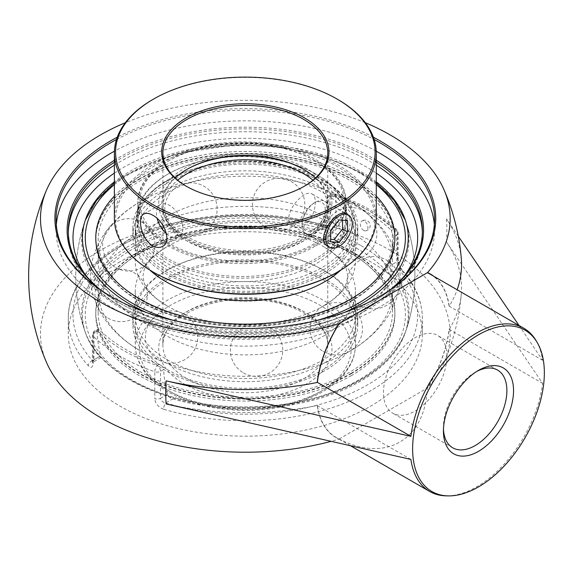 <?xml version="1.0" encoding="UTF-8"?>
<svg xmlns="http://www.w3.org/2000/svg" width="573" height="573" viewBox="0 0 573 573"><rect width="100%" height="100%" fill="white"/><g stroke="black" fill="none" stroke-linecap="round" stroke-linejoin="round"><path stroke-width="0.43" stroke-dasharray="2.87 2.15" d="M379.562 296.542A189.24 109.257 180 0 1 379.147 296.778A189.24 109.257 180 0 1 111.513 296.778L111.513 296.778A189.24 109.257 180 0 1 111.098 296.542M116.484 139.497A189.24 109.257 180 0 1 374.176 139.497M110.682 296.298L111.513 296.778L110.682 296.298M373.388 137.198A190.422 109.937 0 0 0 117.272 137.198M376.246 151.2A189.24 109.257 0 0 0 114.421 151.2M56.312 224.809A189.24 109.257 0 0 0 56.09 230.102A189.24 109.257 0 0 0 111.513 307.357A189.24 109.257 0 0 0 317.75 331.044A189.24 109.257 0 0 0 434.578 230.102A189.24 109.257 0 0 0 434.355 224.809M365.316 122.708A204.84 118.26 0 0 0 125.351 122.708M339.166 323.616L427.286 272.734M114.378 162.281A177.036 102.209 180 0 1 120.151 158.785A177.036 102.209 180 0 1 376.282 162.281M390.113 289.881A177.036 102.209 180 0 1 370.516 303.332L370.516 303.332A177.036 102.209 180 0 1 120.144 303.332A177.036 102.209 180 0 1 100.554 289.881M98.828 288.685A178.21 102.889 0 0 0 119.313 302.852A178.21 102.889 0 0 0 371.347 302.852L370.516 303.332L371.347 302.852A178.21 102.889 0 0 0 391.839 288.685M376.282 160.311A178.21 102.889 0 0 0 114.378 160.311M93.198 363.139A4.713 2.722 180 0 1 92.54 361.749A4.713 2.722 180 0 1 93.915 359.83L93.915 332.906L97.023 331.108L97.611 329.174L99.301 329.797L97.245 330.979A172.323 99.487 0 0 0 123.482 350.447A172.323 99.487 0 0 0 157.203 365.595L159.258 364.407C161.787 365.467 163.248 367.186 163.642 369.571L160.533 371.361L160.533 398.285L167.416 394.31C168.24 396.43 170.023 397.963 172.76 398.915L165.755 402.962C162.582 402.31 160.841 400.749 160.533 398.285A4.713 2.722 180 0 1 154.796 398.701L154.796 371.777A4.713 2.722 0 0 0 160.533 371.361A4.713 2.722 -120 0 0 157.203 365.595A4.713 1.97 109 0 0 154.796 371.777A177.036 102.209 180 0 1 120.151 356.22A177.036 102.209 180 0 1 93.198 336.215A4.713 3.302 -45.9 0 1 97.245 330.979A4.713 2.722 -120 0 0 94.896 330.75A4.713 2.722 -120 0 0 93.915 332.906A4.713 2.722 0 0 0 92.54 334.825A4.713 2.722 0 0 0 93.198 336.215L93.198 363.139C92.805 367.565 91.171 368.439 88.299 365.76A177.036 102.209 180 0 1 68.294 318.559A177.036 102.209 180 0 1 120.151 246.29A177.036 102.209 180 0 1 327.083 227.904A4.713 1.776 106.7 0 0 326.259 225.805A4.713 1.776 106.7 0 0 326.259 225.798A4.713 1.776 106.7 0 0 324.905 226.464L328.644 225.905L329.733 224.874L330.127 223.449A4.713 2.722 180 0 1 335.871 223.033L335.871 196.116A4.713 2.722 0 0 0 330.127 196.525A4.713 2.722 60 0 1 331.108 194.369A4.713 2.722 60 0 1 333.457 194.605A4.713 1.97 -71 0 1 334.99 193.996A4.713 1.97 -71 0 1 335.871 196.116A177.036 102.209 180 0 1 397.461 231.671A4.713 3.302 134.1 0 0 396.695 229.687A4.713 3.302 134.1 0 0 393.415 229.221A4.713 2.722 60 0 1 396.745 234.987A4.713 2.722 0 0 0 398.128 233.068A4.713 2.722 0 0 0 397.461 231.671L397.461 258.595C397.863 263.659 399.488 267.913 402.361 271.366A177.036 102.209 180 0 1 422.365 318.559A177.036 102.209 180 0 1 163.584 409.222A4.713 1.776 -73.3 0 1 165.755 402.962A172.323 99.487 0 0 0 367.186 385.063A172.323 99.487 0 0 0 398.185 268.773A4.713 3.409 -42 0 1 401.68 269.468L401.68 269.468A4.713 3.409 -42 0 1 402.361 271.366M163.584 409.222C158.284 407.188 155.355 403.686 154.796 398.701M397.461 258.595A4.713 2.722 180 0 1 398.128 259.984A4.713 2.722 180 0 1 396.745 261.911L398.185 268.773L391.18 272.82L389.862 265.886L396.745 261.911L396.745 234.987L393.637 236.785L391.359 230.403L393.415 229.221A172.323 99.487 0 0 0 333.457 194.605L331.409 195.787L328.386 195.937L327.018 198.322L330.127 196.525L330.127 223.449L323.244 227.424L321.31 230.138L317.9 230.511A162.904 94.051 0 0 0 145.771 240.273A162.904 94.051 0 0 0 85.871 333.944A162.904 94.051 0 0 0 99.487 356.614L100.791 357.452L100.805 355.847L93.915 359.83L93.456 361.685L92.482 360.653A4.713 3.409 138 0 0 88.299 365.76M327.083 227.904C332.383 229.179 335.312 227.553 335.871 223.033M331.409 195.787A169.515 97.868 180 0 1 365.194 210.9A169.515 97.868 180 0 1 391.359 230.403M393.637 236.785A162.904 94.051 -60 0 1 389.862 265.886M172.76 398.915A162.904 94.051 0 0 0 404.796 333.944A162.904 94.051 0 0 0 391.18 272.82M167.416 394.31A162.904 94.051 -60 0 1 163.642 369.571M120.151 261.675A177.036 102.209 0 0 0 68.294 333.944A177.036 102.209 0 0 0 157.969 422.845A177.036 102.209 0 0 0 422.365 333.944A177.036 102.209 0 0 0 313.08 239.514A177.036 102.209 0 0 0 120.151 261.675M376.282 181.849A162.904 94.051 0 0 0 360.524 171.291A162.904 94.051 0 0 0 114.378 181.849M146.23 312.435A162.904 94.051 0 0 0 344.43 312.435M443.473 429.113A44.866 25.907 -60 0 1 443.43 427.257A44.866 25.907 -60 0 1 475.153 372.307A44.866 25.907 -60 0 1 476.779 371.419M443.43 431.104L443.43 427.257M446.926 356.012A44.866 25.907 120 0 0 437.636 335.47A44.866 25.907 120 0 0 403.063 347.489A44.866 25.907 120 0 0 383.473 392.641A44.866 25.907 120 0 0 392.77 413.183A44.866 25.907 120 0 0 427.343 401.164A44.866 25.907 120 0 0 446.926 356.012M159.258 364.407A169.515 97.868 180 0 1 99.301 329.797M97.023 331.108A162.904 94.051 120 0 0 100.805 355.847M323.244 227.424A162.904 94.051 120 0 0 327.018 198.322M536.034 340.548A94.208 54.392 -60 0 1 542.61 360.295L519.038 325.493M458.285 236.234L446.517 218.979A216.222 124.835 0 0 1 461.322 258.946M46.678 362.788A204.84 118.26 180 0 1 144.281 231.077A204.84 118.26 180 0 1 390.17 250.322A204.84 118.26 180 0 1 443.982 362.788A216.68 216.68 0 0 0 461.322 293.562A216.222 124.835 180 0 0 446.517 242.05L542.61 383.373A94.208 54.392 -60 0 1 446.367 495.86M410.891 459.424L317.191 405.526A216.222 124.835 180 0 1 166.106 403.944M461.322 293.562A216.222 124.835 180 0 1 449.261 329.282L449.089 329.382A94.208 54.392 -60 0 1 427.286 388.122C425.173 440.071 385.214 463.142 339.166 438.997A94.208 54.392 -60 0 1 336.122 437.457A94.208 54.392 -60 0 1 317.363 405.433M449.089 329.382L542.61 383.373M317.191 405.526A94.452 54.528 120 0 0 338.908 439.147L338.908 439.147A204.84 118.26 180 0 1 330.979 441.375M542.61 360.295L449.261 306.204A216.222 124.835 0 0 0 457.154 289.766M449.261 306.204A94.452 54.528 120 0 0 433.697 276.222M430.33 274.281A94.208 54.392 -60 0 1 449.089 306.304M443.982 362.788A204.84 118.26 180 0 1 427.544 387.971L427.286 388.122M339.166 438.997L427.544 387.971A94.452 54.528 120 0 0 449.261 329.282M303.955 231.693A18.665 10.78 -60 0 1 302.186 225.096A18.665 10.78 -60 0 1 315.379 202.233A18.665 10.78 -60 0 1 324.712 201.309A18.665 10.78 -60 0 1 326.811 203.257A18.665 10.78 -60 0 1 323.416 224.931A18.665 10.78 -60 0 1 306.046 233.641A18.665 10.78 -60 0 1 303.955 231.693M303.726 228.942A16.309 9.419 120 0 0 317.664 226.75A16.309 9.419 120 0 0 325.07 207.648A16.309 9.419 120 0 0 313.718 203.2A16.309 9.419 120 0 0 302.186 223.176A16.309 9.419 120 0 0 303.726 228.942M347.56 220.641L342.561 217.761L334.102 217.002L325.643 227.531L325.643 238.805L330.635 239.256M339.094 219.889L334.102 217.002M330.635 230.41L325.643 227.531M330.635 241.691L325.643 238.805M342.561 220.197L342.561 217.761M167.495 192.614A110.073 63.553 0 0 0 135.257 237.551A110.073 63.553 0 0 0 203.207 296.27A110.073 63.553 0 0 0 323.165 282.489A110.073 63.553 0 0 0 355.403 237.551A110.073 63.553 0 0 0 287.453 178.84A110.073 63.553 0 0 0 167.495 192.614M323.165 272.684A110.073 63.553 0 0 0 355.403 227.753A110.073 63.553 0 0 0 287.453 169.035A110.073 63.553 0 0 0 167.495 182.816A110.073 63.553 0 0 0 135.257 227.753A110.073 63.553 0 0 0 203.207 286.464A110.073 63.553 0 0 0 323.165 272.684M139.576 178.712A149.56 86.344 0 0 0 95.777 239.765A149.56 86.344 0 0 0 188.102 319.541A149.56 86.344 0 0 0 351.084 300.825A149.56 86.344 0 0 0 394.89 239.765A149.56 86.344 0 0 0 302.565 159.996A149.56 86.344 0 0 0 139.576 178.712M95.777 239.765L95.777 237.809A149.56 86.344 0 0 0 188.102 317.585A149.56 86.344 0 0 0 351.084 298.87A149.56 86.344 0 0 0 394.89 237.809A149.56 86.344 0 0 0 394.89 237.795L394.89 239.765M376.282 196.102A149.56 86.344 0 0 0 139.576 176.756A149.56 86.344 0 0 0 114.378 196.102M340.663 270.191A112.466 64.935 0 0 0 357.796 235.732A112.466 64.935 0 0 0 288.369 175.746A112.466 64.935 0 0 0 165.805 189.821A112.466 64.935 0 0 0 132.864 235.732A112.466 64.935 0 0 0 150.004 270.191M324.855 273.665A112.466 64.935 0 0 0 357.796 227.753A112.466 64.935 0 0 0 288.369 167.76A112.466 64.935 0 0 0 165.805 181.834A112.466 64.935 0 0 0 132.864 227.753A112.466 64.935 0 0 0 202.29 287.739A112.466 64.935 0 0 0 324.855 273.665M165.805 278.843A112.466 64.935 0 0 0 132.864 324.755A112.466 64.935 0 0 0 202.29 384.748A112.466 64.935 0 0 0 324.855 370.674A112.466 64.935 0 0 0 357.796 324.755A112.466 64.935 0 0 0 288.369 264.769A112.466 64.935 0 0 0 165.805 278.843M324.855 362.688A112.466 64.935 0 0 0 357.796 316.769A112.466 64.935 0 0 0 288.369 256.783A112.466 64.935 0 0 0 165.805 270.857A112.466 64.935 0 0 0 132.864 316.769A112.466 64.935 0 0 0 202.29 376.762A112.466 64.935 0 0 0 324.855 362.688M351.084 375.752A149.56 86.344 0 0 0 394.89 314.692A149.56 86.344 0 0 0 302.565 234.923A149.56 86.344 0 0 0 139.576 253.638A149.56 86.344 0 0 0 95.777 314.692A149.56 86.344 0 0 0 188.102 394.468A149.56 86.344 0 0 0 351.084 375.752M351.084 373.797A149.56 86.344 0 0 0 394.89 312.743A149.56 86.344 0 0 0 302.565 232.967A149.56 86.344 0 0 0 139.576 251.683A149.56 86.344 0 0 0 95.777 312.743A149.56 86.344 0 0 0 188.102 392.512A149.56 86.344 0 0 0 351.084 373.797M167.495 270.012A110.073 63.553 0 0 0 135.257 314.949A110.073 63.553 0 0 0 203.207 373.668A110.073 63.553 0 0 0 323.165 359.887A110.073 63.553 0 0 0 355.403 314.949A110.073 63.553 0 0 0 287.453 256.238A110.073 63.553 0 0 0 167.495 270.012M167.495 279.817A110.073 63.553 0 0 0 135.257 324.755A110.073 63.553 0 0 0 203.207 383.473A110.073 63.553 0 0 0 323.165 369.692A110.073 63.553 0 0 0 355.403 324.755A110.073 63.553 0 0 0 287.453 266.044A110.073 63.553 0 0 0 167.495 279.817M315.551 246.018A104.093 60.093 0 0 0 346.042 203.522A104.093 60.093 0 0 0 315.551 161.027A104.093 60.093 0 0 0 168.34 161.027L168.34 161.027A104.093 60.093 0 0 0 137.857 203.522A104.093 60.093 0 0 0 202.111 259.039A104.093 60.093 0 0 0 315.551 246.018M314.226 243.726A102.223 59.019 180 0 1 169.665 243.726A102.223 59.019 180 0 1 169.665 160.261A102.223 59.019 180 0 1 314.233 160.261A102.223 59.019 180 0 1 314.226 243.726M217.511 163.112L203.68 165.883L184.578 171.857L168.34 179.585L155.097 188.882L145.148 199.676L140.765 207.419A104.093 60.093 180 0 0 137.857 221.529A104.093 60.093 180 0 0 202.111 277.053A104.093 60.093 180 0 0 315.551 264.024A104.093 60.093 180 0 0 346.042 221.529A104.093 60.093 180 0 0 217.504 163.112A108.204 62.471 180 0 1 321.847 179.313A108.204 62.471 180 0 1 321.847 267.655A108.204 62.471 180 0 1 191.31 277.611A108.204 62.471 180 0 1 140.765 207.419M323.165 269.947A110.073 63.553 0 0 0 355.403 225.01A110.073 63.553 0 0 0 323.165 180.072A110.073 63.553 0 0 0 167.495 180.072A110.073 63.553 0 0 0 135.257 225.01A110.073 63.553 0 0 0 203.207 283.721A110.073 63.553 0 0 0 323.165 269.947M167.495 216.236A110.073 63.553 0 0 0 135.257 261.173A110.073 63.553 0 0 0 167.18 305.925A110.073 63.553 0 0 0 323.48 305.925A110.073 63.553 0 0 0 355.403 261.173A110.073 63.553 0 0 0 323.165 216.236A110.073 63.553 0 0 0 167.495 216.236M167.495 246.397A110.073 63.553 180 0 1 323.165 246.397A110.073 63.553 180 0 1 323.48 246.576A110.073 63.553 180 0 1 355.403 291.335A110.073 63.553 180 0 1 245.33 354.888A110.073 63.553 180 0 1 135.257 291.335A110.073 63.553 180 0 1 167.18 246.576A110.073 63.553 180 0 1 167.495 246.397M361.069 245.638A163.677 94.495 180 0 1 405.978 330.564L405.978 330.564A163.677 94.495 180 0 1 361.069 379.283A163.677 94.495 180 0 1 129.598 379.283A163.677 94.495 180 0 1 84.689 330.564L84.689 330.564A163.677 94.495 180 0 1 168.433 229.042A163.677 94.495 180 0 1 361.069 245.638M363.654 230.389A5.293 3.431 -113 0 0 365.689 230.84A5.293 3.431 -113 0 0 367.887 227.982A5.293 3.431 -113 0 0 364.636 221.25A5.293 3.431 -113 0 0 361.606 221.221A5.293 3.431 -113 0 0 360.546 225.783A5.293 3.431 -113 0 0 363.654 230.389M361.069 173.225A163.677 94.495 0 0 0 197.535 149.668A163.677 94.495 0 0 0 84.689 221.944L84.689 221.944A163.677 94.495 0 0 0 168.433 323.466A163.677 94.495 0 0 0 361.069 306.87A163.677 94.495 0 0 0 405.978 221.944L405.978 221.944A163.677 94.495 0 0 0 361.069 173.225M351.084 375.773A149.56 86.344 0 0 0 394.89 314.713A149.56 86.344 0 0 0 302.565 234.944A149.56 86.344 0 0 0 139.576 253.66A149.56 86.344 0 0 0 95.777 314.713A149.56 86.344 0 0 0 188.102 394.489A149.56 86.344 0 0 0 351.084 375.773M114.378 196.081A149.56 86.344 180 0 1 139.576 176.735A149.56 86.344 180 0 1 376.282 196.081M351.084 373.331A149.56 86.344 0 0 0 394.89 312.271A149.56 86.344 0 0 0 302.565 232.502A149.56 86.344 0 0 0 139.576 251.218A149.56 86.344 0 0 0 95.777 312.271A149.56 86.344 0 0 0 188.102 392.047A149.56 86.344 0 0 0 351.084 373.331M141.273 252.192A147.168 84.962 180 0 1 301.649 233.777A147.168 84.962 180 0 1 392.498 312.271A147.168 84.962 180 0 1 245.33 397.239A147.168 84.962 180 0 1 98.169 312.271A147.168 84.962 180 0 1 141.273 252.192M141.273 180.158A147.168 84.962 0 0 0 98.169 240.237A147.168 84.962 0 0 0 245.33 325.199A147.168 84.962 0 0 0 392.498 240.237A147.168 84.962 0 0 0 301.649 161.736A147.168 84.962 0 0 0 141.273 180.158M351.084 301.291A149.56 86.344 0 0 0 394.89 240.237A149.56 86.344 0 0 0 302.565 160.461A149.56 86.344 0 0 0 139.576 179.177A149.56 86.344 0 0 0 95.777 240.237A149.56 86.344 0 0 0 188.102 320.006A149.56 86.344 0 0 0 351.084 301.291M349.394 231.256A147.168 84.962 0 0 0 141.273 231.256A147.168 84.962 0 0 0 98.169 291.335A147.168 84.962 0 0 0 140.851 351.17A147.168 84.962 0 0 0 349.817 351.17A147.168 84.962 0 0 0 392.498 291.335A147.168 84.962 0 0 0 349.394 231.256M349.394 201.094A147.168 84.962 180 0 1 349.817 201.338A147.168 84.962 180 0 1 392.498 261.173A147.168 84.962 180 0 1 245.33 346.135A147.168 84.962 180 0 1 98.169 261.173A147.168 84.962 180 0 1 140.851 201.338A147.168 84.962 180 0 1 141.273 201.094A147.168 84.962 180 0 1 349.394 201.094M166.449 233.684A18.694 10.794 -120 0 0 169.658 235.99A18.694 10.794 -120 0 0 179.005 236.914A18.694 10.794 -120 0 0 181.87 221.937A18.694 10.794 -120 0 0 169.658 205.463A18.694 10.794 -120 0 0 160.311 204.532A18.694 10.794 -120 0 0 157.167 218.514M175.173 177.988A82.433 47.595 0 0 0 162.897 202.971A82.433 47.595 0 0 0 213.786 246.942A82.433 47.595 0 0 0 303.618 236.62A82.433 47.595 0 0 0 327.763 202.971A82.433 47.595 0 0 0 315.494 177.988M304.041 169.565A83.629 48.282 180 0 1 304.471 169.809A83.629 48.282 180 0 1 304.464 238.089A83.629 48.282 180 0 1 186.196 238.089A83.629 48.282 180 0 1 186.196 169.809A83.629 48.282 180 0 1 186.619 169.565M304.041 186.411A82.433 47.595 180 0 1 303.618 186.655L303.618 186.655A82.433 47.595 180 0 1 187.042 186.655A82.433 47.595 180 0 1 186.619 186.411M303.618 225.948C311.153 220.118 315.05 212.196 315.322 202.176C315.308 198.043 314.269 195.336 312.213 194.061C303.289 187.586 278.313 218.986 293.519 226.442C296.57 228.111 299.937 227.947 303.618 225.948M315.551 244.485A104.093 60.093 180 0 1 202.111 257.513A104.093 60.093 180 0 1 137.857 201.99A104.093 60.093 180 0 1 168.34 159.495A104.093 60.093 180 0 1 281.78 146.473A104.093 60.093 180 0 1 346.042 201.99A104.093 60.093 180 0 1 315.551 244.485M114.378 218.356A130.952 75.607 180 0 1 152.733 164.895A130.952 75.607 180 0 1 295.446 148.507A130.952 75.607 180 0 1 376.282 218.356M337.082 272.304A129.756 74.913 0 0 0 337.082 166.356A129.756 74.913 0 0 0 153.578 166.356A129.756 74.913 0 0 0 153.578 272.304M316.396 260.364A105.289 60.788 180 0 1 167.495 260.364A105.289 60.788 180 0 1 167.495 174.393A105.289 60.788 180 0 1 316.396 174.393A105.289 60.788 180 0 1 316.396 260.364M337.927 99.544A130.952 75.607 0 0 0 152.733 99.544M347.259 214.331C349.201 215.849 350.182 218.506 350.196 222.317C349.731 232.223 345.641 240.037 337.927 245.76C334.582 247.622 331.509 247.944 328.701 246.719M168.34 173.906L168.34 173.906A104.093 60.093 0 0 0 137.857 216.401A104.093 60.093 0 0 0 202.111 271.924A104.093 60.093 0 0 0 315.551 258.896A104.093 60.093 0 0 0 346.042 216.401A104.093 60.093 0 0 0 315.551 173.906A104.093 60.093 0 0 0 168.34 173.906L167.495 174.393M304.464 186.168L303.618 186.655L304.471 186.168M376.282 165.167A177.036 102.209 0 0 0 370.516 161.672A177.036 102.209 0 0 0 120.151 161.672A177.036 102.209 0 0 0 114.378 165.167M68.316 232.502A177.036 102.209 0 0 0 68.294 233.949A177.036 102.209 0 0 0 177.58 328.379A177.036 102.209 0 0 0 370.516 306.218A177.036 102.209 0 0 0 422.365 233.949A177.036 102.209 0 0 0 422.351 232.502M422.365 333.944L422.365 318.559C422.194 300.997 415.296 284.631 401.68 269.468C399.66 266.875 398.471 263.716 398.128 259.984L398.128 233.068A4.713 4.713 0 0 0 396.695 229.687C381.102 214.725 360.539 202.828 334.99 193.996A4.713 4.713 0 0 0 331.108 194.369L328.386 195.937M100.791 357.452L92.439 362.73L92.54 334.825A4.713 4.713 0 0 1 94.896 330.75L97.611 329.174M317.9 230.511L324.905 226.464A172.323 99.487 0 0 0 123.482 244.363A172.323 99.487 0 0 0 92.482 360.653L99.487 356.614M405.025 275.176A172.323 99.487 180 0 1 367.186 308.145A172.323 99.487 180 0 1 85.635 275.176M114.378 173.118A172.323 99.487 180 0 1 367.186 167.445A172.323 99.487 180 0 1 376.282 173.118M446.517 242.05A198.781 114.765 120 0 0 446.868 230.31A198.781 114.765 120 0 0 446.517 218.979M306.584 239.306A86.623 50.009 0 0 0 267.749 155.641A86.623 50.009 0 0 0 161.665 216.888A86.623 50.009 0 0 0 306.584 239.306M323.165 390.077A110.073 63.553 180 0 1 203.207 403.858A110.073 63.553 180 0 1 135.257 345.139A110.073 63.553 180 0 1 167.495 300.202A110.073 63.553 180 0 1 287.453 286.428A110.073 63.553 180 0 1 355.403 345.139A110.073 63.553 180 0 1 323.165 390.077M320.207 391.789A105.883 61.132 0 0 0 272.734 289.508A105.883 61.132 0 0 0 143.049 364.385A105.883 61.132 0 0 0 320.207 391.789M306.584 383.924A86.623 50.009 180 0 1 161.665 361.506A86.623 50.009 180 0 1 267.749 300.252A86.623 50.009 180 0 1 306.584 383.924M303.618 378.796A82.433 47.595 0 0 0 327.763 345.139A82.433 47.595 0 0 0 276.881 301.169A82.433 47.595 0 0 0 187.042 311.49A82.433 47.595 0 0 0 162.897 345.139A82.433 47.595 0 0 0 213.786 389.11A82.433 47.595 0 0 0 303.618 378.796M312.994 180.187A82.433 47.595 180 0 1 327.763 207.369A82.433 47.595 180 0 1 303.618 241.018A82.433 47.595 180 0 1 213.786 251.332A82.433 47.595 180 0 1 162.897 207.369A82.433 47.595 180 0 1 177.666 180.187M358.519 249.37A160.068 92.411 0 0 0 132.148 249.37A160.068 92.411 0 0 0 132.148 380.064A160.068 92.411 0 0 0 358.519 380.064A160.068 92.411 0 0 0 358.519 249.37M114.378 184.649A160.068 92.411 180 0 1 358.519 172.444A160.068 92.411 180 0 1 376.282 184.649M317.17 320.379A160.068 92.411 180 0 1 173.49 320.379M379.147 296.778L379.978 296.298M56.09 219.523L56.09 230.102M434.578 219.523L434.578 230.102M120.144 303.332L119.313 302.852M68.294 231.062L68.294 233.949C66.733 288.742 144.26 335.577 233.755 337.927C267.963 339.123 300.152 334.969 330.306 325.45C385.572 308.152 422.795 272.347 422.365 233.949L422.365 231.062M321.31 230.138L328.644 225.905L326.259 225.805C281.164 212.791 234.737 210.9 186.991 220.132C118.059 233.619 67.564 274.03 68.294 318.559L68.294 333.944M475.153 372.307L478.484 370.387M497.593 370.086L437.636 335.47M452.72 447.8L392.77 413.183M404.796 333.944A169.579 169.579 0 0 0 404.796 218.564M85.871 218.564A169.579 169.579 0 0 0 85.871 333.944M350.597 445.815L336.122 437.457M302.186 223.176L302.186 225.096M313.718 203.2L315.379 202.233M306.046 233.641L327.541 246.046M324.712 201.309L346.314 213.779M158.47 359.751A26.172 26.172 0 0 0 197.735 337.082A26.172 26.172 0 0 0 158.47 314.412A26.172 26.172 0 0 0 158.47 359.751M115.674 267.541A26.172 26.172 0 0 0 154.939 244.872A26.172 26.172 0 0 0 115.674 222.202A26.172 26.172 0 0 0 115.674 267.541M265.535 227.195A26.172 26.172 0 0 0 304.793 204.525A26.172 26.172 0 0 0 265.535 181.856A26.172 26.172 0 0 0 265.535 227.195M360.374 305.395A26.172 26.172 0 0 0 399.632 282.725A26.172 26.172 0 0 0 360.374 260.056A26.172 26.172 0 0 0 360.374 305.395M323.193 351.428A26.172 26.172 0 0 0 362.451 328.759A26.172 26.172 0 0 0 323.193 306.097A26.172 26.172 0 0 0 323.193 351.428M337.604 256.332A26.172 26.172 0 0 0 376.862 233.662A26.172 26.172 0 0 0 337.604 210.993A26.172 26.172 0 0 0 337.604 256.332M177.888 231.621A26.172 26.172 0 0 0 217.146 208.952A26.172 26.172 0 0 0 177.888 186.289A26.172 26.172 0 0 0 177.888 231.621M108.011 318.137A26.172 26.172 0 0 0 147.268 295.475A26.172 26.172 0 0 0 108.011 272.805A26.172 26.172 0 0 0 108.011 318.137M243.453 372.894A26.172 26.172 0 0 0 282.718 350.225A26.172 26.172 0 0 0 243.453 327.563A26.172 26.172 0 0 0 243.453 372.894M355.403 237.551L355.403 227.753M135.257 237.551L135.257 227.753M357.796 235.732L357.796 227.753M132.864 235.732L132.864 227.753M357.796 324.755L357.796 316.769M132.864 324.755L132.864 316.769M394.89 314.692L394.89 312.743M95.777 314.692L95.777 312.743M355.403 324.755L355.403 314.949M135.257 324.755L135.257 314.949M169.665 160.261L168.34 161.027M314.233 160.261L315.551 161.027M137.857 203.522L137.857 221.529M346.042 203.522L346.042 221.529M321.847 179.313L323.165 180.072M355.403 261.173L355.403 225.01M135.257 261.173L135.257 225.01M167.18 305.925L158.155 299.872C150.405 293.498 145.735 287.818 144.152 282.826L142.885 276.25L144.152 269.682C145.735 264.69 150.405 259.01 158.155 252.629L167.18 246.576M323.48 305.925L332.512 299.872C340.255 293.498 344.925 287.818 346.515 282.826L347.775 276.25L346.515 269.682C344.925 264.69 340.255 259.01 332.512 252.629L323.48 246.576M135.257 291.335L135.257 345.139C135.801 362.594 145.599 377.457 164.644 389.74C179.356 398.98 197.069 405.197 217.783 408.406C257.47 413.677 292.309 408.205 322.298 391.996C335.499 384.361 344.917 375.179 350.561 364.464C353.77 358.218 355.389 351.779 355.403 345.139L355.403 291.335M327.763 345.139C328.766 326.374 302.816 305.939 266.724 300.911C215.863 291.779 160.103 318.029 162.897 345.139L162.897 207.369C162.897 217.647 169.006 227.187 181.233 235.983C192.499 243.675 206.738 248.883 223.943 251.59C254.827 255.615 281.672 251.454 304.485 239.099C319.949 229.701 327.713 219.122 327.763 207.369L327.763 345.139M405.369 220.225L405.978 221.944A169.579 169.579 0 0 1 405.978 330.564C394.675 360.252 366.756 382.277 322.198 396.638C294.622 405.075 265.299 408.728 234.214 407.596C162.56 405.333 98.004 372.873 84.689 330.564A169.579 169.579 0 0 1 84.689 221.944L85.291 220.225M376.282 182.909L360.388 172.258L322.098 155.835L279.216 146.76L233.712 144.933L174.235 154.158L124.771 175.603L114.378 182.909M394.89 314.713L394.89 312.271M95.777 314.713L95.777 312.271M394.89 240.237L394.89 237.795M95.777 240.237L95.777 237.795M392.498 312.271L392.498 291.335M98.169 312.271L98.169 291.335M365.689 230.84A5.386 5.386 0 0 0 369.786 223.427A5.386 5.386 0 0 0 361.606 221.221M392.498 261.173L392.498 240.237M98.169 261.173L98.169 240.237M140.851 351.17C123.288 341.078 109.894 328.308 100.669 312.865L95.018 300.882C92.031 292.839 90.534 284.566 90.541 276.057C90.584 267.541 92.124 259.268 95.161 251.239L100.884 239.27C110.109 223.993 123.431 211.351 140.851 201.338M349.817 351.17C367.379 341.078 380.773 328.308 389.991 312.865L395.649 300.882C398.636 292.839 400.126 284.566 400.126 276.057C400.076 267.541 398.536 259.268 395.506 251.239L389.776 239.27C380.558 223.993 367.236 211.351 349.817 201.338M162.553 246.411L179.005 236.914M143.859 214.03L160.311 204.532M187.042 169.314L186.196 169.809M303.618 169.314L304.471 169.809M327.763 202.971L327.763 152.998M162.897 202.971L162.897 152.998M315.551 173.906L316.396 174.393M137.857 201.99L137.857 216.401M346.042 201.99L346.042 216.401M187.042 186.655L186.196 186.168M293.519 226.442L328.107 246.411M312.213 194.061L346.801 214.03"/><path stroke-width="0.86" d="M374.176 139.497A189.24 109.257 180 0 1 379.147 142.269A189.24 109.257 180 0 1 434.578 219.523A189.24 109.257 180 0 1 379.562 296.542M111.098 296.542A189.24 109.257 180 0 1 56.09 219.523A189.24 109.257 180 0 1 116.484 139.497M117.272 137.198A190.422 109.937 0 0 0 110.682 296.298A190.422 109.937 0 0 0 379.978 296.298A190.422 109.937 0 0 0 373.388 137.198M434.355 224.809A189.24 109.257 0 0 0 379.147 152.841A189.24 109.257 0 0 0 376.246 151.2M114.421 151.2A189.24 109.257 0 0 0 56.312 224.809M125.351 122.708A204.84 118.26 0 0 0 46.678 189.72A204.84 118.26 0 0 0 117.909 311.153A204.84 118.26 0 0 0 338.908 323.759L427.544 272.583A204.84 118.26 0 0 0 443.982 189.72A204.84 118.26 0 0 0 390.17 134.942A204.84 118.26 0 0 0 365.316 122.708M376.282 162.281A177.036 102.209 180 0 1 422.365 231.062A177.036 102.209 180 0 1 390.113 289.881M100.554 289.881A177.036 102.209 180 0 1 68.294 231.062A177.036 102.209 180 0 1 114.378 162.281M391.839 288.685A178.21 102.889 0 0 0 376.282 160.311M114.378 160.311A178.21 102.889 0 0 0 98.828 288.685M114.378 181.849A162.904 94.051 0 0 0 85.871 218.564A162.904 94.051 0 0 0 146.23 312.435M344.43 312.435A162.904 94.051 0 0 0 360.524 304.299A162.904 94.051 0 0 0 404.796 218.564A162.904 94.051 0 0 0 376.282 181.849M476.779 371.419A44.866 25.907 -60 0 1 497.593 370.086A44.866 25.907 -60 0 1 506.883 390.628A44.866 25.907 -60 0 1 487.301 435.781A44.866 25.907 -60 0 1 452.72 447.8A44.866 25.907 -60 0 1 443.473 429.113M443.43 431.104A49.579 28.621 120 0 0 478.491 451.345A49.579 28.621 120 0 0 513.544 390.621A49.579 28.621 120 0 0 478.484 370.387A49.579 28.621 120 0 0 443.43 431.104M544.35 372.837A93.141 53.776 120 0 0 537.102 342.339A93.141 53.776 120 0 0 431.913 383.974A93.141 53.776 120 0 0 448.451 495.889A93.141 53.776 120 0 0 544.35 372.837M519.038 325.493L458.285 236.234M317.191 382.456L317.363 382.356A94.208 54.392 -60 0 1 339.166 323.616L338.908 323.759A94.452 54.528 120 0 0 317.191 382.456A216.222 124.835 0 0 1 166.106 380.866L410.891 436.347A94.208 54.392 -60 0 1 455.958 348.785A94.208 54.392 -60 0 1 523.858 328.272A94.208 54.392 -60 0 1 536.034 340.548L537.102 342.339M448.451 495.889L446.367 495.86A94.208 54.392 -60 0 1 429.643 491.448A94.208 54.392 -60 0 1 410.891 459.424L166.106 403.944A198.781 114.765 120 0 1 166.106 380.866M330.979 441.375A204.84 118.26 180 0 1 46.678 362.788A216.68 216.68 0 0 1 46.678 189.72M457.154 289.766A216.222 124.835 0 0 0 461.322 258.946A216.68 216.68 0 0 0 443.982 189.72M317.363 382.356L410.891 436.347M433.697 276.222A94.452 54.528 120 0 0 427.544 272.59L427.544 272.583M523.858 328.272L430.33 274.281A94.208 54.392 -60 0 0 427.286 272.734L427.544 272.59M350.526 216.952A18.665 10.78 -60 0 1 347.131 238.619A18.665 10.78 -60 0 1 329.762 247.335A18.665 10.78 -60 0 1 327.67 245.387A18.665 10.78 -60 0 1 331.065 223.714A18.665 10.78 -60 0 1 348.427 215.004A18.665 10.78 -60 0 1 350.526 216.952M339.094 219.889L347.56 220.641L347.56 231.922L339.094 242.451L330.635 241.691L330.635 230.41L339.094 219.889M330.635 239.256L334.102 239.564L342.561 229.042L342.561 220.197M339.094 242.451L334.102 239.564M347.56 231.922L342.561 229.042M376.282 196.081A149.56 86.344 180 0 1 394.89 237.795A149.56 86.344 0 0 0 376.282 196.102M114.378 196.102A149.56 86.344 0 0 0 95.777 237.809A149.56 86.344 180 0 1 114.378 196.081M150.004 270.191A112.466 64.935 0 0 0 324.855 281.651A112.466 64.935 0 0 0 340.663 270.191M394.89 237.795A149.56 86.344 180 0 1 351.084 298.848A149.56 86.344 180 0 1 188.102 317.564A149.56 86.344 180 0 1 95.777 237.795M152.733 245.76C141.603 239.815 136.639 217.21 143.859 214.03C146.179 212.791 149.138 213.192 152.733 215.226C164.25 220.949 172.187 241.835 162.553 246.411C159.666 247.98 156.393 247.765 152.733 245.76M157.167 218.514A18.694 10.794 -120 0 0 166.449 233.684M315.494 177.988A82.433 47.595 0 0 0 303.618 169.314A82.433 47.595 0 0 0 187.042 169.314L187.042 169.314A82.433 47.595 0 0 0 175.173 177.988M186.619 169.565A83.629 48.282 180 0 1 304.041 169.565M186.619 186.411A82.433 47.595 180 0 1 162.897 152.998A82.433 47.595 180 0 1 187.042 119.349A82.433 47.595 180 0 1 276.881 109.035A82.433 47.595 180 0 1 327.763 152.998A82.433 47.595 180 0 1 304.041 186.411M152.733 271.817L153.578 272.304A129.756 74.913 0 0 0 337.082 272.304L337.927 271.817A130.952 75.607 180 0 1 152.733 271.817A130.952 75.607 180 0 1 114.378 218.356L114.378 152.998A130.952 75.607 0 0 0 195.221 222.847A130.952 75.607 0 0 0 337.927 206.459A130.952 75.607 0 0 0 376.282 152.998A130.952 75.607 0 0 0 337.927 99.544L337.082 99.05A129.756 74.913 180 0 1 337.082 204.998A129.756 74.913 180 0 1 153.578 204.998A129.756 74.913 180 0 1 153.578 99.05A129.756 74.913 180 0 1 337.082 99.05M376.282 152.998L376.282 218.356A130.952 75.607 180 0 1 337.927 271.817L337.082 272.304M153.578 99.05L152.733 99.544A130.952 75.607 0 0 0 114.378 152.998M328.701 246.719L328.107 246.411C313.868 239.521 336.924 206.996 346.801 214.03L347.259 214.331M304.464 186.168A83.629 48.282 0 0 0 304.471 186.168A83.629 48.282 0 0 0 304.464 117.88A83.629 48.282 0 0 0 186.196 117.88A83.629 48.282 0 0 0 186.196 186.168A83.629 48.282 0 0 0 304.464 186.168M114.378 165.167A177.036 102.209 0 0 0 68.316 232.502M422.351 232.502A177.036 102.209 0 0 0 376.282 165.167M85.635 275.176A172.323 99.487 180 0 1 114.378 173.118M376.282 173.118A172.323 99.487 180 0 1 405.025 275.176M177.666 180.187A82.433 47.595 180 0 1 187.042 173.712A82.433 47.595 180 0 1 312.994 180.187M376.282 184.649A160.068 92.411 180 0 1 358.519 303.138A160.068 92.411 180 0 1 317.17 320.379M173.49 320.379A160.068 92.411 180 0 1 114.378 184.649M429.643 491.448L350.597 445.815M327.541 246.046L329.762 247.335M346.314 213.779L348.427 215.004M114.378 182.909L96.465 200.557L85.291 220.225M405.369 220.225L394.195 200.55L376.282 182.909"/></g></svg>
